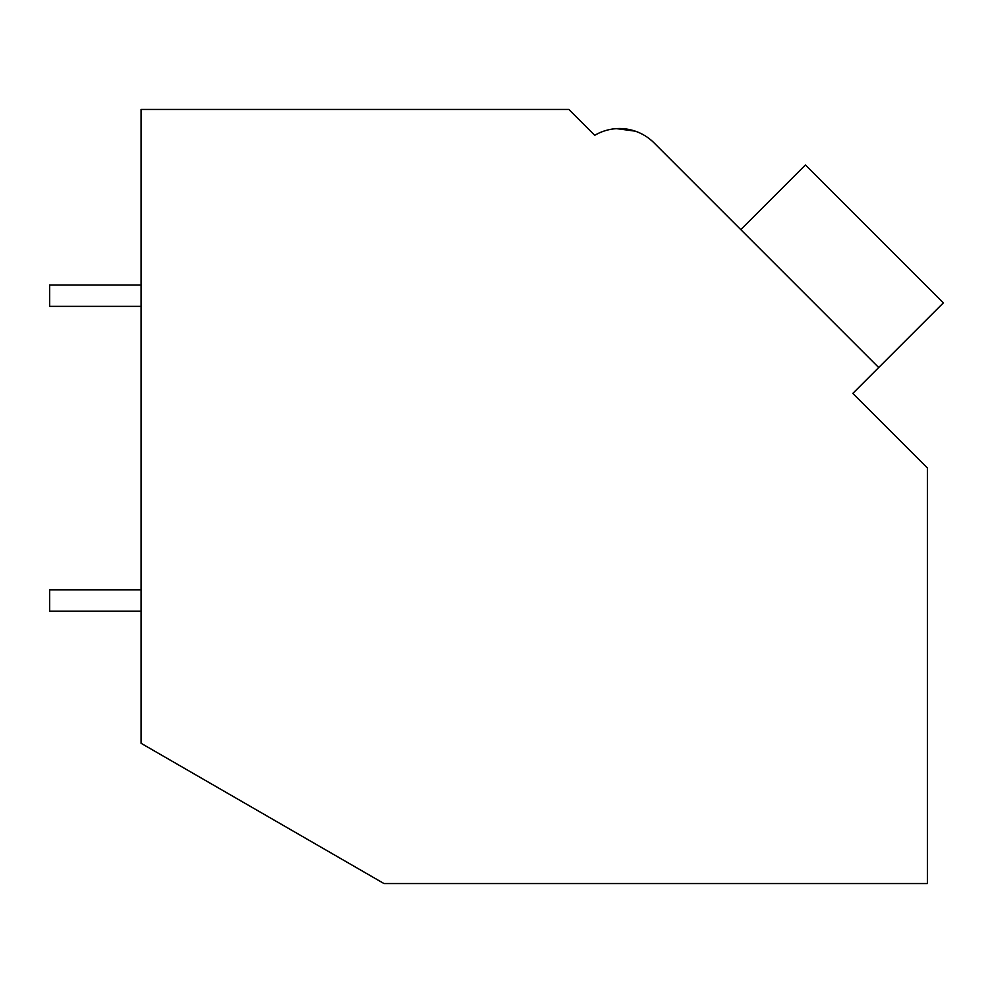 <?xml version="1.0" encoding="UTF-8"?>
<svg xmlns="http://www.w3.org/2000/svg" width="993" height="993" viewBox="0 0 993 993"><rect width="100%" height="100%" fill="white"/><g stroke="black" fill="none" stroke-linecap="round" stroke-linejoin="round"><path stroke-width="1.49" d="M141.08 109.441L568.877 109.441L594.745 135.309A48.769 48.769 0 0 1 653.99 142.831L878.693 367.547L852.838 393.402L927.388 467.951L927.388 883.559L384.006 883.559L141.08 743.298L141.08 109.441M589.916 130.48L594.745 135.309M635.172 131.126L616.504 128.643M635.247 131.163L616.591 128.631M732.151 220.992L653.99 142.831L732.151 220.992M740.778 229.619L805.422 164.962L943.35 302.89L878.693 367.547M141.08 611.154L49.65 611.154L49.65 589.817L141.08 589.817M141.08 306.378L49.65 306.378L49.65 285.053L141.08 285.053"/></g></svg>
